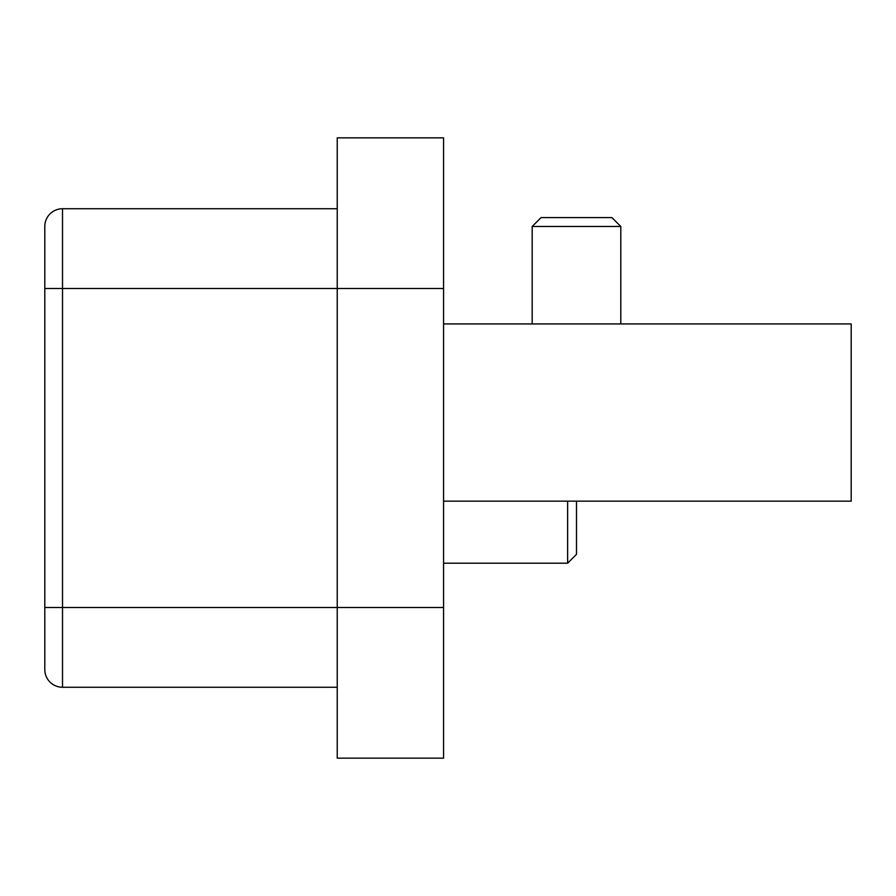 <?xml version="1.0" encoding="UTF-8"?>
<svg xmlns="http://www.w3.org/2000/svg" width="896" height="896" viewBox="0 0 896 896"><rect width="100%" height="100%" fill="white"/><g stroke="black" fill="none" stroke-linecap="round" stroke-linejoin="round"><path stroke-width="1.34" d="M532.19 226.464L541.05 217.605L611.934 217.605L620.805 226.464L532.19 226.464L532.179 323.938M44.8 616.37L44.8 226.464L44.8 288.49L62.518 288.49L62.518 607.51L337.232 607.51L337.232 758.15L443.565 758.15L443.565 137.85L337.232 137.85L337.232 607.51L443.565 607.51M443.565 323.938L851.2 323.938L851.2 501.166L443.565 501.166M337.232 687.266L62.518 687.266A17.718 17.718 0 0 1 44.8 669.536L44.8 607.51L62.518 607.51L62.518 687.266A17.718 17.718 0 0 1 44.8 669.536M337.232 208.734L62.518 208.734L337.232 208.734M62.518 208.734A17.718 17.718 0 0 0 44.8 226.464A17.718 17.718 0 0 1 62.518 208.734L62.518 288.49L443.565 288.49M567.627 501.166L567.627 563.203L576.498 554.333L567.627 563.203L443.565 563.203L567.627 563.203L576.498 554.333L576.498 501.166M567.627 563.203L443.565 563.203M620.805 323.938L620.805 226.464"/></g></svg>

